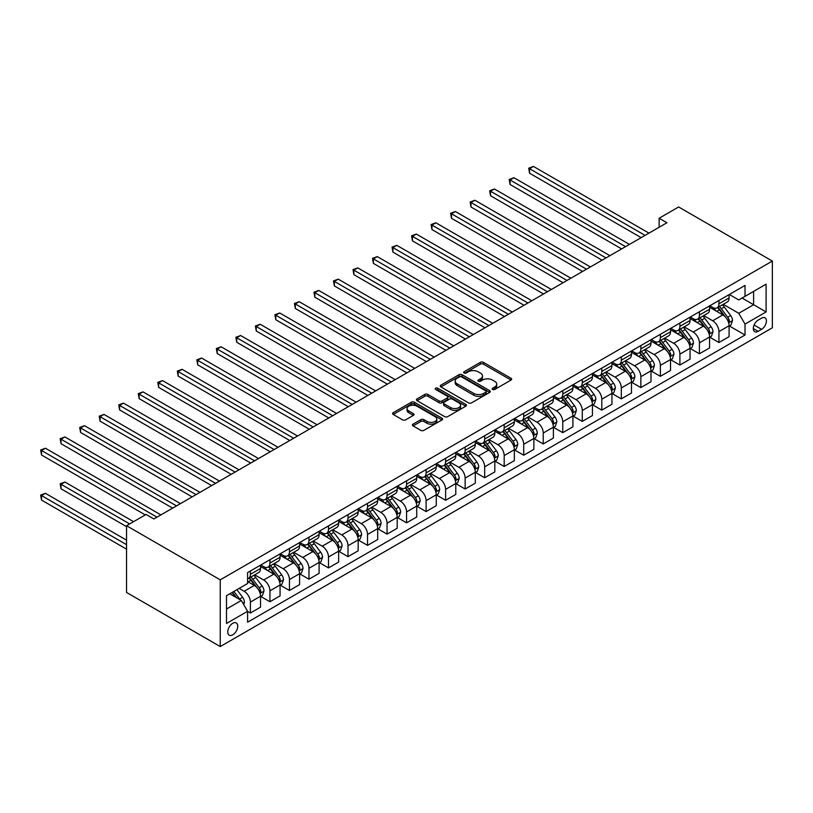 <?xml version="1.0" encoding="UTF-8"?>
<svg xmlns="http://www.w3.org/2000/svg" width="813" height="813" viewBox="0 0 813 813"><rect width="100%" height="100%" fill="white"/><g stroke="black" fill="none" stroke-linecap="round" stroke-linejoin="round"><path stroke-width="1.22" d="M492.597 389.457A1.514 0.874 0 0 0 494.741 389.457L511.031 380.057A2.165 1.25 0 0 0 511.672 379.173A2.165 1.25 0 0 0 511.031 378.289L483.44 362.354A2.165 1.25 0 0 0 480.371 362.354L464.081 371.765A1.514 0.874 0 0 0 463.644 372.374A1.514 0.874 0 0 0 464.081 372.994A1.514 0.874 0 0 0 466.235 372.994L468.339 371.785A6.941 4.004 0 0 1 478.146 371.785L480.453 373.106A6.941 4.004 0 0 1 482.485 375.941A6.941 4.004 0 0 1 480.453 378.777L478.339 379.986A1.514 0.874 0 0 0 477.902 380.606A1.514 0.874 0 0 0 478.339 381.226A1.514 0.874 0 0 0 480.483 381.226L482.597 380.017A6.941 4.004 0 0 1 492.404 380.017L494.711 381.338A6.941 4.004 0 0 1 496.743 384.173A6.941 4.004 0 0 1 494.711 387.008L492.597 388.218A1.514 0.874 0 0 0 492.15 388.838A1.514 0.874 0 0 0 492.597 389.457L492.597 388.218M232.752 634.831A7.063 4.085 120 0 0 237.366 628.601A7.063 4.085 120 0 0 236.288 622.941A7.063 4.085 120 0 0 232.752 623.286A7.063 4.085 120 0 0 228.138 629.516A7.063 4.085 120 0 0 229.215 635.177A7.063 4.085 120 0 0 232.752 634.831M413.075 424.132A2.165 1.25 0 0 0 412.435 425.016A2.165 1.25 0 0 0 413.075 425.9L420.819 430.372A2.165 1.25 0 0 0 423.878 430.372L441.967 419.925A2.165 1.25 0 0 0 442.607 419.041A2.165 1.25 0 0 0 441.967 418.156L414.376 402.232A2.165 1.25 0 0 0 411.307 402.232L393.218 412.669A2.165 1.25 0 0 0 392.588 413.553A2.165 1.25 0 0 0 393.218 414.447L402.577 419.843A2.165 1.25 0 0 0 405.636 419.843L413.38 415.372A2.165 1.25 0 0 0 414.02 414.488A2.165 1.25 0 0 0 413.38 413.604L408.746 410.921A5.803 3.343 0 0 1 407.049 408.553A5.803 3.343 0 0 1 410.626 405.463A5.803 3.343 0 0 1 416.947 406.185L435.107 416.673A5.803 3.343 0 0 1 436.805 419.041A5.803 3.343 0 0 1 433.227 422.14A5.803 3.343 0 0 1 426.906 421.408L423.878 419.66A2.165 1.25 0 0 0 420.819 419.66L413.075 424.132L413.075 425.9M772.35 261.075L678.642 206.98L659.119 218.25L666.924 222.762L153.881 518.958L146.076 514.456L126.554 525.726L220.252 579.832L772.35 261.075L772.35 327.802L220.252 646.559L220.252 579.832M468.491 402.852A2.165 1.25 0 0 0 471.56 402.852L489.65 392.405A2.165 1.25 0 0 0 490.28 391.52A2.165 1.25 0 0 0 489.65 390.636L462.058 374.702A2.165 1.25 0 0 0 458.989 374.702L440.9 385.149A2.165 1.25 0 0 0 440.26 386.033A2.165 1.25 0 0 0 440.9 386.917L468.491 402.852M436.215 389.793A1.514 0.874 0 0 1 437.76 390.006L437.76 388.197L465.808 404.396A2.165 1.25 0 0 1 466.449 405.281A2.165 1.25 0 0 1 465.808 406.165L447.719 416.612A2.165 1.25 0 0 1 444.65 416.612L417.059 400.677L417.059 398.909A2.165 1.25 0 0 0 416.429 399.793A2.165 1.25 0 0 0 417.059 400.677M417.059 398.909L424.803 394.437A2.165 1.25 0 0 1 427.872 394.437L439.061 400.9A2.165 1.25 0 0 0 442.12 400.9L447.262 397.933A2.165 1.25 0 0 0 447.892 397.049A2.165 1.25 0 0 0 447.262 396.165L435.605 389.437A1.514 0.874 0 0 1 435.168 388.817A1.514 0.874 0 0 1 436.103 388.014A1.514 0.874 0 0 1 437.76 388.197M761.578 318.157L758.133 320.139A6.85 3.953 120 0 0 753.661 326.176A6.85 3.953 120 0 0 754.718 331.663A6.85 3.953 120 0 0 758.133 331.318L761.578 329.336A6.85 3.953 120 0 0 766.049 323.3A6.85 3.953 120 0 0 764.992 317.822A6.85 3.953 120 0 0 761.578 318.157M729.322 294.489L738.773 299.946L745.023 296.339L745.023 285.424L247.589 572.616L247.589 583.521L226.502 595.695L226.502 623.469L247.589 611.295L247.589 622.209L745.023 335.017L745.023 324.113L738.773 313.29L723.245 304.326M745.023 296.339L766.1 284.164L766.1 311.938L745.023 324.113M126.554 525.726L126.554 592.453L220.252 646.559M659.119 218.25L659.119 227.264M742.056 298.046L753.61 304.723L753.61 291.379L766.1 284.164M738.773 313.29L753.61 304.723L766.1 311.938M226.502 609.039L241.339 600.482L229.784 593.805M247.589 611.386L250.394 613.012L250.394 602.098A8.831 5.102 -120 0 0 244.154 591.275L239.154 588.399M250.394 613.012L260.546 607.148L260.546 596.234A8.831 5.102 -120 0 0 254.306 585.421L247.589 581.539M260.78 596.468L269.926 601.742L269.926 590.827A8.831 5.102 -120 0 0 263.676 580.004L254.703 574.832M269.926 601.742L280.068 595.878L280.068 584.964A8.831 5.102 -120 0 0 273.829 574.151L260.546 566.478M280.302 585.197L289.448 590.472L289.448 579.557A8.831 5.102 -120 0 0 283.198 568.734L274.225 563.561M289.448 590.472L299.591 584.608L299.591 573.693A8.831 5.102 -120 0 0 293.351 562.881L280.068 555.208M299.834 573.917L308.97 579.202L308.97 568.287A8.831 5.102 -120 0 0 302.721 557.464L293.747 552.291M308.97 579.202L319.113 573.338L319.113 562.423A8.831 5.102 -120 0 0 312.873 551.6L299.591 543.938M319.357 562.647L328.493 567.921L328.493 557.017A8.831 5.102 -120 0 0 322.243 546.194L313.269 541.021M328.493 567.921L338.645 562.068L338.645 551.153A8.831 5.102 -120 0 0 332.395 540.33L319.113 532.667M338.879 551.377L348.015 556.651L348.015 545.747A8.831 5.102 -120 0 0 341.765 534.924L332.791 529.741M348.015 556.651L358.167 550.797L358.167 539.883A8.831 5.102 -120 0 0 351.917 529.06L338.645 521.397M358.401 540.106L367.537 545.381L367.537 534.476A8.831 5.102 -120 0 0 361.287 523.653L352.314 518.47M367.537 545.381L377.689 539.527L377.689 528.613A8.831 5.102 -120 0 0 371.439 517.79L358.167 510.127M377.923 528.836L387.059 534.111L387.059 523.206A8.831 5.102 -120 0 0 380.809 512.383L371.836 507.2M387.059 534.111L397.211 528.247L397.211 517.342A8.831 5.102 -120 0 0 390.962 506.519L377.689 498.857M397.445 517.566L406.581 522.84L406.581 511.926A8.831 5.102 -120 0 0 400.331 501.113L391.358 495.93M406.581 522.84L416.734 516.977L416.734 506.072A8.831 5.102 -120 0 0 410.484 495.249L397.211 487.587M416.967 506.296L426.103 511.57L426.103 500.656A8.831 5.102 -120 0 0 419.854 489.843L410.88 484.66M426.103 511.57L436.256 505.706L436.256 494.802A8.831 5.102 -120 0 0 430.006 483.979L416.734 476.316M436.49 495.026L445.626 500.3L445.626 489.385A8.831 5.102 -120 0 0 439.376 478.572L430.402 473.39M445.626 500.3L455.778 494.436L455.778 483.532A8.831 5.102 -120 0 0 449.528 472.709L436.256 465.046M456.012 483.755L465.148 489.03L465.148 478.115A8.831 5.102 -120 0 0 458.898 467.292L449.924 462.119M465.148 489.03L475.3 483.166L475.3 472.251A8.831 5.102 -120 0 0 469.05 461.438L455.778 453.776M475.534 472.485L484.67 477.759L484.67 466.845A8.831 5.102 -120 0 0 478.42 456.022L469.447 450.849M484.67 477.759L494.822 471.896L494.822 460.981A8.831 5.102 -120 0 0 488.572 450.168L475.3 442.496M495.056 461.215L504.192 466.489L504.192 455.575A8.831 5.102 -120 0 0 497.942 444.752L488.969 439.579M504.192 466.489L514.344 460.625L514.344 449.711A8.831 5.102 -120 0 0 508.095 438.898L494.822 431.225M514.578 449.935L523.714 455.219L523.714 444.305A8.831 5.102 -120 0 0 517.464 433.481L508.491 428.309M523.714 455.219L533.867 449.355L533.867 438.441A8.831 5.102 -120 0 0 527.617 427.618L514.344 419.955M534.1 438.664L543.236 443.939L543.236 433.034A8.831 5.102 -120 0 0 536.986 422.211L528.013 417.028M543.236 443.939L553.389 438.085L553.389 427.171A8.831 5.102 -120 0 0 547.139 416.347L533.867 408.685M553.623 427.394L562.759 432.668L562.759 421.764A8.831 5.102 -120 0 0 556.509 410.941L547.545 405.758M562.759 432.668L572.911 426.815L572.911 415.9A8.831 5.102 -120 0 0 566.661 405.077L553.389 397.415M573.145 416.124L582.281 421.398L582.281 410.494A8.831 5.102 -120 0 0 576.031 399.671L567.068 394.488M582.281 421.398L592.433 415.545L592.433 404.63A8.831 5.102 -120 0 0 586.183 393.807L572.911 386.145M592.667 404.854L601.803 410.128L601.803 399.224A8.831 5.102 -120 0 0 595.553 388.401L586.59 383.218M601.803 410.128L611.955 404.264L611.955 393.36A8.831 5.102 -120 0 0 605.705 382.537L592.433 374.874M612.189 393.583L621.325 398.858L621.325 387.943A8.831 5.102 -120 0 0 615.075 377.13L606.112 371.948M621.325 398.858L631.477 392.994L631.477 382.09A8.831 5.102 -120 0 0 625.227 371.267L611.955 363.604M631.711 382.313L640.847 387.588L640.847 376.673A8.831 5.102 -120 0 0 634.597 365.86L625.634 360.677M640.847 387.588L651 381.724L651 370.819A8.831 5.102 -120 0 0 644.75 359.996L631.477 352.334M651.233 371.043L660.369 376.317L660.369 365.403A8.831 5.102 -120 0 0 654.119 354.59L645.156 349.407M660.369 376.317L670.522 370.454L670.522 359.549A8.831 5.102 -120 0 0 664.272 348.726L651 341.064M670.755 359.773L679.892 365.047L679.892 354.133A8.831 5.102 -120 0 0 673.642 343.31L664.678 338.137M679.892 365.047L690.044 359.183L690.044 348.269A8.831 5.102 -120 0 0 683.794 337.456L670.522 329.793M690.278 348.503L699.414 353.777L699.414 342.862A8.831 5.102 -120 0 0 693.164 332.039L684.2 326.867M699.414 353.777L709.566 347.913L709.566 336.999A8.831 5.102 -120 0 0 703.316 326.186L690.044 318.513M709.8 337.232L718.936 342.507L718.936 331.592A8.831 5.102 -120 0 0 712.686 320.769L703.723 315.596M718.936 342.507L729.088 336.643L729.088 325.728A8.831 5.102 -120 0 0 722.838 314.916L709.566 307.243M709.8 305.759L712.686 307.426A8.831 5.102 -120 0 0 717.107 307.863A8.831 5.102 -120 0 0 718.936 303.818L718.936 300.485M690.278 317.029L693.164 318.696A8.831 5.102 -120 0 0 697.584 319.133A8.831 5.102 -120 0 0 699.414 315.088L699.414 311.755M670.755 328.3L673.642 329.966A8.831 5.102 -120 0 0 678.062 330.403A8.831 5.102 -120 0 0 679.892 326.359L679.892 323.025M651.233 339.57L654.119 341.236A8.831 5.102 -120 0 0 658.54 341.673A8.831 5.102 -120 0 0 660.369 337.629L660.369 334.295M631.711 350.84L634.597 352.507A8.831 5.102 -120 0 0 639.018 352.944A8.831 5.102 -120 0 0 640.847 348.909L640.847 345.566M612.189 362.11L615.075 363.787A8.831 5.102 -120 0 0 619.496 364.224A8.831 5.102 -120 0 0 621.325 360.179L621.325 356.836M592.667 373.38L595.553 375.057A8.831 5.102 -120 0 0 599.974 375.494A8.831 5.102 -120 0 0 601.803 371.45L601.803 368.106M573.145 384.661L576.031 386.327A8.831 5.102 -120 0 0 580.452 386.764A8.831 5.102 -120 0 0 582.281 382.72L582.281 379.376M553.623 395.931L556.509 397.598A8.831 5.102 -120 0 0 560.929 398.035A8.831 5.102 -120 0 0 562.759 393.99L562.759 390.657M534.1 407.201L536.986 408.868A8.831 5.102 -120 0 0 541.407 409.305A8.831 5.102 -120 0 0 543.236 405.26L543.236 401.927M514.578 418.471L517.464 420.138A8.831 5.102 -120 0 0 521.885 420.575A8.831 5.102 -120 0 0 523.714 416.53L523.714 413.197M495.056 429.742L497.942 431.408A8.831 5.102 -120 0 0 502.363 431.845A8.831 5.102 -120 0 0 504.192 427.801L504.192 424.467M475.534 441.012L478.42 442.679A8.831 5.102 -120 0 0 482.841 443.115A8.831 5.102 -120 0 0 484.67 439.071L484.67 435.738M456.012 452.282L458.898 453.949A8.831 5.102 -120 0 0 463.319 454.386A8.831 5.102 -120 0 0 465.148 450.341L465.148 447.008M436.49 463.552L439.376 465.219A8.831 5.102 -120 0 0 443.796 465.656A8.831 5.102 -120 0 0 445.626 461.611L445.626 458.278M416.967 474.822L419.854 476.489A8.831 5.102 -120 0 0 424.274 476.936A8.831 5.102 -120 0 0 426.103 472.892L426.103 469.548M397.445 486.093L400.331 487.77A8.831 5.102 -120 0 0 404.752 488.207A8.831 5.102 -120 0 0 406.581 484.162L406.581 480.818M377.923 497.363L380.809 499.04A8.831 5.102 -120 0 0 385.23 499.477A8.831 5.102 -120 0 0 387.059 495.432L387.059 492.089M358.401 508.643L361.287 510.31A8.831 5.102 -120 0 0 365.708 510.747A8.831 5.102 -120 0 0 367.537 506.702L367.537 503.369M338.879 519.914L341.765 521.58A8.831 5.102 -120 0 0 346.186 522.017A8.831 5.102 -120 0 0 348.015 517.972L348.015 514.639M319.357 531.184L322.243 532.85A8.831 5.102 -120 0 0 326.663 533.287A8.831 5.102 -120 0 0 328.493 529.243L328.493 525.909M299.824 542.454L302.721 544.121A8.831 5.102 -120 0 0 307.141 544.558A8.831 5.102 -120 0 0 308.97 540.513L308.97 537.18M280.302 553.724L283.198 555.391A8.831 5.102 -120 0 0 287.609 555.828A8.831 5.102 -120 0 0 289.448 551.783L289.448 548.45M260.78 564.994L263.676 566.661A8.831 5.102 -120 0 0 268.087 567.098A8.831 5.102 -120 0 0 269.926 563.053L269.926 559.72M729.322 325.952L745.023 335.017M717.107 307.863L727.259 301.999A8.831 5.102 -120 0 0 729.088 297.954L729.088 294.621M697.584 319.133L707.737 313.269A8.831 5.102 -120 0 0 709.566 309.225L709.566 305.891M678.062 330.403L688.215 324.55A8.831 5.102 -120 0 0 690.044 320.505L690.044 317.161M658.54 341.673L668.693 335.82A8.831 5.102 -120 0 0 670.522 331.775L670.522 328.432M639.018 352.944L649.17 347.09A8.831 5.102 -120 0 0 651 343.045L651 339.702M619.496 364.224L629.648 358.36A8.831 5.102 -120 0 0 631.477 354.316L631.477 350.982M599.974 375.494L610.126 369.63A8.831 5.102 -120 0 0 611.955 365.586L611.955 362.252M580.452 386.764L590.604 380.901A8.831 5.102 -120 0 0 592.433 376.856L592.433 373.523M560.929 398.035L571.082 392.171A8.831 5.102 -120 0 0 572.911 388.126L572.911 384.793M541.407 409.305L551.56 403.441A8.831 5.102 -120 0 0 553.389 399.396L553.389 396.063M521.885 420.575L532.037 414.711A8.831 5.102 -120 0 0 533.867 410.667L533.867 407.333M502.363 431.845L512.515 425.982A8.831 5.102 -120 0 0 514.344 421.937L514.344 418.604M482.841 443.115L492.993 437.262A8.831 5.102 -120 0 0 494.822 433.217L494.822 429.874M463.319 454.386L473.471 448.532A8.831 5.102 -120 0 0 475.3 444.487L475.3 441.144M443.796 465.656L453.949 459.802A8.831 5.102 -120 0 0 455.778 455.758L455.778 452.414M424.274 476.936L434.427 471.073A8.831 5.102 -120 0 0 436.256 467.028L436.256 463.684M404.752 488.207L414.904 482.343A8.831 5.102 -120 0 0 416.734 478.298L416.734 474.965M385.23 499.477L395.382 493.613A8.831 5.102 -120 0 0 397.211 489.568L397.211 486.235M365.708 510.747L375.86 504.883A8.831 5.102 -120 0 0 377.689 500.838L377.689 497.505M346.186 522.017L356.328 516.153A8.831 5.102 -120 0 0 358.167 512.109L358.167 508.775M326.663 533.287L336.806 527.424A8.831 5.102 -120 0 0 338.645 523.379L338.645 520.046M307.141 544.558L317.283 538.694A8.831 5.102 -120 0 0 319.113 534.649L319.113 531.316M287.609 555.828L297.761 549.964A8.831 5.102 -120 0 0 299.591 545.919L299.591 542.586M268.087 567.098L278.239 561.244A8.831 5.102 -120 0 0 280.068 557.2L280.068 553.856M247.589 578.724A8.831 5.102 -120 0 0 248.565 578.368L258.717 572.515A8.831 5.102 -120 0 0 260.546 568.47L260.546 565.126M248.565 578.368A8.831 5.102 -120 0 0 250.394 574.324L250.394 570.99M241.339 600.482L247.589 611.295M493.206 389.671L494.711 388.807A6.941 4.004 0 0 0 496.743 385.972L496.743 384.173M482.485 375.941L482.485 377.74A6.941 4.004 0 0 1 480.453 380.575L478.948 381.439M511.031 378.289L511.031 380.057L483.44 364.163A2.165 1.25 0 0 0 480.371 364.163L464.69 373.218M489.65 390.636L489.65 392.405L462.058 376.51A2.165 1.25 0 0 0 458.989 376.51L440.931 386.937M485.818 392.14A1.514 0.874 0 0 0 486.255 391.52A1.514 0.874 0 0 0 485.818 390.901L461.591 376.917A1.514 0.874 0 0 0 459.447 376.917L457.221 378.197A6.941 4.004 0 0 0 455.189 381.033A6.941 4.004 0 0 0 457.221 383.858L473.786 393.421A6.941 4.004 0 0 0 483.593 393.421L485.818 392.14L485.818 393.939A1.514 0.874 0 0 0 486.255 393.319L486.255 391.52M455.189 381.033L455.189 382.832A6.941 4.004 0 0 0 457.221 385.667L457.221 383.858M485.818 393.939L483.593 395.23A6.941 4.004 0 0 1 473.786 395.23L457.221 385.667M417.089 400.697L424.803 396.246L424.803 394.437M447.892 397.049L447.892 398.858A2.165 1.25 0 0 1 447.262 399.742L442.12 402.699A2.165 1.25 0 0 1 439.061 402.699L427.872 396.246A2.165 1.25 0 0 0 424.803 396.246M437.76 390.006L465.778 406.185M450.666 407.608A5.803 3.343 0 0 0 456.987 408.329A5.803 3.343 0 0 0 460.575 405.24A5.803 3.343 0 0 0 458.878 402.872L452.475 399.173A2.165 1.25 0 0 0 449.406 399.173L444.274 402.14A2.165 1.25 0 0 0 443.634 403.024A2.165 1.25 0 0 0 444.274 403.909L450.666 407.608L450.666 409.406A5.803 3.343 0 0 0 456.987 410.138A5.803 3.343 0 0 0 460.575 407.039L460.575 405.24M443.634 403.024L443.634 404.823A2.165 1.25 0 0 0 444.274 405.717L444.274 403.909M450.666 409.406L444.274 405.717M436.805 419.041L436.805 420.849A5.803 3.343 0 0 1 433.227 423.939A5.803 3.343 0 0 1 426.906 423.217L423.878 421.469A2.165 1.25 0 0 0 420.819 421.469L413.106 425.921M407.049 408.553L407.049 410.362A5.803 3.343 0 0 0 408.746 412.73L408.746 410.921M413.38 413.604L413.38 415.372L408.746 412.73M441.947 419.945L414.376 404.031A2.165 1.25 0 0 0 411.307 404.031L393.248 414.457M729.088 326.094L730.958 325.007L732.523 320.505A5.854 3.384 -120 0 0 730.653 315.515L724.271 306.999A16.9 9.756 -120 0 0 722.432 304.794M716.08 311.013A16.9 9.756 -120 0 0 712.625 307.385M728.56 322.507L729.363 320.749A5.854 3.384 -120 0 0 727.686 317.233L721.304 308.716A16.9 9.756 -120 0 0 719.464 306.501M717.889 307.416A14.024 8.1 60 0 1 720.196 310.027L725.592 317.233M529.568 218.291L602.118 260.18L490.524 195.75L490.524 191.238L494.426 188.992L609.923 255.668M717.584 307.588A16.9 9.756 60 0 1 719.434 309.794L723.672 315.454M645.065 235.384L529.568 168.698L533.47 166.441L648.967 233.128M641.162 237.64L529.568 173.21L529.568 168.698L528.714 168.21L533.47 166.441M529.568 173.21L528.714 168.21M709.566 337.365L711.436 336.277L713.001 331.775A5.854 3.384 -120 0 0 711.131 326.785L704.749 318.269A16.9 9.756 -120 0 0 702.91 316.064M696.558 322.283A16.9 9.756 -120 0 0 693.103 318.655M709.038 333.777L709.84 332.019A5.854 3.384 -120 0 0 708.164 328.503L701.782 319.987A16.9 9.756 -120 0 0 699.942 317.771M698.367 318.686A14.024 8.1 60 0 1 700.674 321.298L706.07 328.513M510.046 229.561L582.596 271.451L471.001 207.02L471.001 202.518L474.904 200.262L590.401 266.938M698.062 318.859A16.9 9.756 60 0 1 699.912 321.064L704.149 326.724M690.044 348.635L691.914 347.547L693.479 343.045A5.854 3.384 -120 0 0 691.609 338.056L685.227 329.539A16.9 9.756 -120 0 0 683.387 327.334M677.036 333.554A16.9 9.756 -120 0 0 673.581 329.936M689.505 345.047L690.318 343.289A5.854 3.384 -120 0 0 688.641 339.773L682.259 331.257A16.9 9.756 -120 0 0 680.42 329.041M678.845 329.956A14.024 8.1 60 0 1 681.152 332.568L686.548 339.783M490.524 240.841L563.074 282.721L451.479 218.291L451.479 213.789L455.382 211.532L570.878 278.209M678.54 330.129A16.9 9.756 60 0 1 680.39 332.334L684.627 337.995M670.522 359.905L672.392 358.828L673.957 354.316A5.854 3.384 -120 0 0 672.087 349.326L665.705 340.81A16.9 9.756 -120 0 0 663.865 338.604M657.514 344.824A16.9 9.756 -120 0 0 654.059 341.206M669.983 356.318L670.796 354.559A5.854 3.384 -120 0 0 669.119 351.043L662.737 342.527A16.9 9.756 -120 0 0 660.898 340.322M659.323 341.226A14.024 8.1 60 0 1 661.63 343.838L667.026 351.053M471.001 252.111L543.551 293.991L431.957 229.561L431.957 225.059L435.859 222.803L551.356 289.479M659.018 341.399A16.9 9.756 60 0 1 660.867 343.604L665.105 349.275M625.543 246.654L510.046 179.968L513.948 177.722L629.445 244.398M621.64 248.91L510.046 184.48L510.046 179.968L509.192 179.48L513.948 177.722M510.046 184.48L509.192 179.48M606.02 257.924L489.67 190.75L494.426 188.992M490.524 195.75L489.67 190.75M586.498 269.194L470.148 202.02L474.904 200.262M471.001 207.02L470.148 202.02M651 371.175L652.869 370.098L654.435 365.586A5.854 3.384 -120 0 0 652.565 360.606L646.183 352.08A16.9 9.756 -120 0 0 644.343 349.875M637.992 356.094A16.9 9.756 -120 0 0 634.536 352.476M650.461 367.588L651.274 365.84A5.854 3.384 -120 0 0 649.597 362.313L643.215 353.797A16.9 9.756 -120 0 0 641.376 351.592M639.801 352.496A14.024 8.1 60 0 1 642.107 355.108L647.504 362.324M451.479 263.382L524.019 305.261L412.435 240.841L412.435 236.329L416.337 234.073L531.834 300.749M639.496 352.669A16.9 9.756 60 0 1 641.345 354.875L645.583 360.545M566.976 280.465L450.626 213.291L455.382 211.532M451.479 218.291L450.626 213.291M631.477 382.445L633.347 381.368L634.912 376.856A5.854 3.384 -120 0 0 633.042 371.876L626.66 363.35A16.9 9.756 -120 0 0 624.821 361.145M618.469 367.364A16.9 9.756 -120 0 0 615.014 363.746M630.939 378.858L631.752 377.11A5.854 3.384 -120 0 0 630.075 373.584L623.693 365.067A16.9 9.756 -120 0 0 621.854 362.862M620.278 363.767A14.024 8.1 60 0 1 622.585 366.389L627.982 373.594M431.957 274.652L504.497 316.531L392.913 252.111L392.913 247.599L396.815 245.343L512.312 312.029M619.973 363.939A16.9 9.756 60 0 1 621.823 366.145L626.061 371.815M547.454 291.735L431.093 224.561L435.859 222.803M431.957 229.561L431.093 224.561M611.955 393.716L613.825 392.638L615.39 388.126A5.854 3.384 -120 0 0 613.52 383.147L607.138 374.62A16.9 9.756 -120 0 0 605.299 372.415M598.947 378.634A16.9 9.756 -120 0 0 595.492 375.017M611.417 390.138L612.23 388.38A5.854 3.384 -120 0 0 610.553 384.854L604.171 376.338A16.9 9.756 -120 0 0 602.331 374.132M600.756 375.037A14.024 8.1 60 0 1 603.063 377.659L608.459 384.864M412.435 285.922L484.975 327.802M600.451 375.21A16.9 9.756 60 0 1 602.301 377.425L606.539 383.086M527.932 303.005L411.571 235.831L416.337 234.073M412.435 240.841L411.571 235.831M592.433 404.986L594.303 403.909L595.868 399.396A5.854 3.384 -120 0 0 593.998 394.417L587.616 385.901A16.9 9.756 -120 0 0 585.777 383.685M579.425 389.905A16.9 9.756 -120 0 0 575.97 386.287M591.894 401.409L592.707 399.65A5.854 3.384 -120 0 0 591.031 396.124L584.649 387.608A16.9 9.756 -120 0 0 582.809 385.403M581.234 386.307A14.024 8.1 60 0 1 583.541 388.929L588.937 396.134M392.913 297.192L465.453 339.072L353.868 274.652L353.868 270.14L357.771 267.884L473.268 334.57M580.929 386.48A16.9 9.756 60 0 1 582.779 388.695L587.016 394.356M508.41 314.275L392.049 247.101L396.815 245.343M392.913 252.111L392.049 247.101M572.911 416.256L574.781 415.179L576.346 410.667A5.854 3.384 -120 0 0 574.476 405.687L568.094 397.171A16.9 9.756 -120 0 0 566.255 394.955M559.903 401.175A16.9 9.756 -120 0 0 556.448 397.557M572.372 412.679L573.185 410.921A5.854 3.384 -120 0 0 571.509 407.394L565.126 398.878A16.9 9.756 -120 0 0 563.287 396.673M561.712 397.577A14.024 8.1 60 0 1 564.019 400.199L569.415 407.404M373.391 308.462L445.931 350.342L334.346 285.922L334.346 281.41L338.249 279.154L453.745 345.84M561.407 397.75A16.9 9.756 60 0 1 563.257 399.966L567.494 405.626M488.887 325.546L373.391 258.869L377.293 256.613L492.79 323.3M484.985 327.802L373.391 263.382L373.391 258.869L372.527 258.371L377.293 256.613M373.391 263.382L372.527 258.371M553.389 427.536L555.259 426.449L556.824 421.937A5.854 3.384 -120 0 0 554.954 416.957L548.572 408.441A16.9 9.756 -120 0 0 546.732 406.226M540.381 412.445A16.9 9.756 -120 0 0 536.926 408.827M552.85 423.949L553.663 422.191A5.854 3.384 -120 0 0 551.986 418.675L545.604 410.148A16.9 9.756 -120 0 0 543.765 407.943M542.19 408.848A14.024 8.1 60 0 1 544.497 411.469L549.893 418.675M353.868 319.733L426.408 361.622L314.824 297.192L314.824 292.68L318.726 290.434L434.223 357.11M541.885 409.03A16.9 9.756 60 0 1 543.734 411.236L547.972 416.896M469.365 336.826L353.005 269.642L357.771 267.884M353.868 274.652L353.005 269.642M533.867 438.807L535.737 437.719L537.302 433.217A5.854 3.384 -120 0 0 535.432 428.227L529.05 419.711A16.9 9.756 -120 0 0 527.21 417.506M520.859 423.725A16.9 9.756 -120 0 0 517.403 420.097M533.328 435.219L534.141 433.461A5.854 3.384 -120 0 0 532.464 429.945L526.082 421.419A16.9 9.756 -120 0 0 524.243 419.213M522.668 420.118A14.024 8.1 60 0 1 524.964 422.74L530.371 429.945M334.346 331.003L406.886 372.893L295.302 308.462L295.302 303.95L299.204 301.704L414.701 368.38M522.363 420.301A16.9 9.756 60 0 1 524.212 422.506L528.45 428.166M449.843 348.096L333.482 280.912L338.249 279.154M334.346 285.922L333.482 280.912M514.344 450.077L516.214 448.989L517.779 444.487A5.854 3.384 -120 0 0 515.909 439.498L509.527 430.981A16.9 9.756 -120 0 0 507.688 428.776M501.336 434.996A16.9 9.756 -120 0 0 497.881 431.368M513.806 446.489L514.619 444.731A5.854 3.384 -120 0 0 512.942 441.215L506.56 432.699A16.9 9.756 -120 0 0 504.721 430.484M503.145 431.398A14.024 8.1 60 0 1 505.442 434.01L510.849 441.225M314.824 342.273L387.364 384.163L275.78 319.733L275.78 315.231L279.682 312.975L395.179 379.651M502.841 431.571A16.9 9.756 60 0 1 504.69 433.776L508.928 439.437M430.321 359.366L313.96 292.192L318.726 290.434M314.824 297.192L313.96 292.192M494.822 461.347L496.692 460.26L498.257 455.758A5.854 3.384 -120 0 0 496.387 450.768L490.005 442.252A16.9 9.756 -120 0 0 488.166 440.046M481.814 446.266A16.9 9.756 -120 0 0 478.359 442.648M494.284 457.76L495.097 456.002A5.854 3.384 -120 0 0 493.42 452.485L487.038 443.969A16.9 9.756 -120 0 0 485.198 441.754M483.623 442.668A14.024 8.1 60 0 1 485.92 445.28L491.326 452.495M295.302 353.553L367.842 395.433L256.258 331.003L256.258 326.501L260.16 324.245L375.657 390.921M483.318 442.841A16.9 9.756 60 0 1 485.168 445.046L489.406 450.707M410.799 370.637L294.438 303.462L299.204 301.704M295.302 308.462L294.438 303.462M475.3 472.617L477.17 471.53L478.735 467.028A5.854 3.384 -120 0 0 476.865 462.038L470.483 453.522A16.9 9.756 -120 0 0 468.644 451.317M462.292 457.536A16.9 9.756 -120 0 0 458.837 453.918M474.762 469.03L475.575 467.272A5.854 3.384 -120 0 0 473.898 463.756L467.516 455.239A16.9 9.756 -120 0 0 465.676 453.024M464.101 453.939A14.024 8.1 60 0 1 466.398 456.55L471.804 463.766M275.78 364.824L348.32 406.703L236.735 342.273L236.735 337.771L240.638 335.515L356.135 402.191M463.796 454.111A16.9 9.756 60 0 1 465.646 456.317L469.884 461.977M391.277 381.907L274.916 314.733L279.682 312.975M275.78 319.733L274.916 314.733M455.778 483.887L457.648 482.81L459.213 478.298A5.854 3.384 -120 0 0 457.343 473.308L450.961 464.792A16.9 9.756 -120 0 0 449.122 462.587M442.77 468.806A16.9 9.756 -120 0 0 439.315 465.188M455.239 480.3L456.052 478.542A5.854 3.384 -120 0 0 454.376 475.026L447.993 466.51A16.9 9.756 -120 0 0 446.154 464.304M444.579 465.209A14.024 8.1 60 0 1 446.876 467.821L452.282 475.036M256.258 376.094L328.798 417.973L217.213 353.543L217.213 349.041L221.116 346.785L336.612 413.461M444.274 465.382A16.9 9.756 60 0 1 446.124 467.587L450.361 473.257M371.754 393.177L255.394 326.003L260.16 324.245M256.258 331.003L255.394 326.003M436.256 495.158L438.126 494.08L439.691 489.568A5.854 3.384 -120 0 0 437.821 484.589L431.439 476.062A16.9 9.756 -120 0 0 429.599 473.857M423.248 480.077A16.9 9.756 -120 0 0 419.793 476.459M435.717 491.57L436.53 489.822A5.854 3.384 -120 0 0 434.853 486.296L428.471 477.78A16.9 9.756 -120 0 0 426.632 475.575M425.057 476.479A14.024 8.1 60 0 1 427.353 479.101L432.76 486.306M236.735 387.364L309.275 429.244L197.691 364.824L197.691 360.311L201.594 358.055L317.09 424.732M424.752 476.652A16.9 9.756 60 0 1 426.601 478.857L430.839 484.528M352.232 404.447L235.872 337.273L240.638 335.515M236.735 342.273L235.872 337.273M416.734 506.428L418.604 505.351L420.169 500.838A5.854 3.384 -120 0 0 418.299 495.859L411.917 487.333A16.9 9.756 -120 0 0 410.067 485.127M403.726 491.347A16.9 9.756 -120 0 0 400.27 487.729M416.195 502.841L417.008 501.093A5.854 3.384 -120 0 0 415.331 497.566L408.949 489.05A16.9 9.756 -120 0 0 407.11 486.845M405.535 487.749A14.024 8.1 60 0 1 407.831 490.371L413.238 497.576M217.213 398.634L289.753 440.514L178.169 376.094L178.169 371.582L182.071 369.326L297.568 436.012M405.23 487.922A16.9 9.756 60 0 1 407.079 490.127L411.317 495.798M332.71 415.717L216.349 348.543L221.116 346.785M217.213 353.543L216.349 348.543M397.211 517.698L399.081 516.621L400.646 512.109A5.854 3.384 -120 0 0 398.776 507.129L392.394 498.613A16.9 9.756 -120 0 0 390.545 496.397M384.203 502.617A16.9 9.756 -120 0 0 380.748 498.999M396.673 514.121L397.486 512.363A5.854 3.384 -120 0 0 395.809 508.836L389.427 500.32A16.9 9.756 -120 0 0 387.577 498.115M386.012 499.019A14.024 8.1 60 0 1 388.309 501.641L393.716 508.847M197.691 409.904L270.231 451.784L158.647 387.364L158.647 382.852L162.549 380.596L278.046 447.282M385.708 499.192A16.9 9.756 60 0 1 387.547 501.408L391.795 507.068M313.178 426.988L196.827 359.813L201.594 358.055M197.691 364.824L196.827 359.813M377.689 528.968L379.559 527.891L381.124 523.379A5.854 3.384 -120 0 0 379.254 518.399L372.872 509.883A16.9 9.756 -120 0 0 371.023 507.668M364.681 513.887A16.9 9.756 -120 0 0 361.226 510.269M377.151 525.391L377.964 523.633A5.854 3.384 -120 0 0 376.287 520.107L369.905 511.59A16.9 9.756 -120 0 0 368.055 509.385M366.49 510.29A14.024 8.1 60 0 1 368.787 512.912L374.193 520.117M178.169 421.175L250.709 463.054L139.125 398.634L139.125 394.122L143.027 391.866L258.524 458.552M366.185 510.462A16.9 9.756 60 0 1 368.025 512.678L372.273 518.338M293.656 438.258L177.305 371.084L182.071 369.326M178.169 376.094L177.305 371.084M358.167 540.249L360.037 539.161L361.602 534.649A5.854 3.384 -120 0 0 359.732 529.67L353.35 521.153A16.9 9.756 -120 0 0 351.501 518.938M345.159 525.157A16.9 9.756 -120 0 0 341.704 521.54M357.629 536.661L358.442 534.903A5.854 3.384 -120 0 0 356.765 531.387L350.383 522.861A16.9 9.756 -120 0 0 348.533 520.655M346.968 521.56A14.024 8.1 60 0 1 349.265 524.182L354.671 531.387M158.647 432.445L231.187 474.335L119.602 409.904L119.602 405.392L123.505 403.136L239.002 469.823M346.663 521.733A16.9 9.756 60 0 1 348.503 523.948L352.751 529.609M274.133 449.528L157.783 382.354L162.549 380.596M158.647 387.364L157.783 382.354M338.645 551.519L340.515 550.431L342.08 545.919A5.854 3.384 -120 0 0 340.21 540.94L333.828 532.424A16.9 9.756 -120 0 0 331.978 530.218M325.637 536.438A16.9 9.756 -120 0 0 322.182 532.81M338.106 547.932L338.919 546.173A5.854 3.384 -120 0 0 337.243 542.657L330.861 534.131A16.9 9.756 -120 0 0 329.011 531.926M327.446 532.83A14.024 8.1 60 0 1 329.743 535.452L335.149 542.657M139.125 443.715L211.665 485.605L100.08 421.175L100.08 416.663L103.983 414.417L219.48 481.093M327.141 533.013A16.9 9.756 60 0 1 328.98 535.218L333.228 540.879M254.611 460.808L138.261 393.624L143.027 391.866M139.125 398.634L138.261 393.624M319.113 562.789L320.993 561.702L322.558 557.2A5.854 3.384 -120 0 0 320.688 552.21L314.306 543.694A16.9 9.756 -120 0 0 312.456 541.488M306.115 547.708A16.9 9.756 -120 0 0 302.649 544.08M318.584 559.202L319.397 557.444A5.854 3.384 -120 0 0 317.72 553.927L311.338 545.401A16.9 9.756 -120 0 0 309.489 543.196M307.924 544.11A14.024 8.1 60 0 1 310.22 546.722L315.627 553.927M119.602 454.985L192.142 496.875L80.558 432.445L80.558 427.933L84.461 425.687L199.957 492.363M307.619 544.283A16.9 9.756 60 0 1 309.458 546.488L313.706 552.149M235.089 472.079L118.739 404.894L123.505 403.136M119.602 409.904L118.739 404.894M299.591 574.059L301.471 572.972L303.025 568.47A5.854 3.384 -120 0 0 301.166 563.48L294.784 554.964A16.9 9.756 -120 0 0 292.934 552.759M286.593 558.978A16.9 9.756 -120 0 0 283.127 555.35M299.062 570.472L299.875 568.714A5.854 3.384 -120 0 0 298.198 565.198L291.816 556.681A16.9 9.756 -120 0 0 289.967 554.466M288.402 555.381A14.024 8.1 60 0 1 290.698 557.992L296.105 565.208M100.08 466.256L172.62 508.145L61.036 443.715L61.036 439.213L64.938 436.957L180.435 503.633M288.097 555.553A16.9 9.756 60 0 1 289.936 557.759L294.184 563.419M215.567 483.349L99.216 416.175L103.983 414.417M100.08 421.175L99.216 416.175M280.068 585.33L281.948 584.242L283.503 579.74A5.854 3.384 -120 0 0 281.644 574.75L275.261 566.234A16.9 9.756 -120 0 0 273.412 564.029M267.071 570.248A16.9 9.756 -120 0 0 263.605 566.631M279.54 581.742L280.353 579.984A5.854 3.384 -120 0 0 278.676 576.468L272.294 567.952A16.9 9.756 -120 0 0 270.444 565.736M268.879 566.651A14.024 8.1 60 0 1 271.176 569.263L276.583 576.478M80.558 477.536L145.293 514.903L41.514 454.985L41.514 450.483L45.416 448.227L160.913 514.903M268.575 566.824A16.9 9.756 60 0 1 270.414 569.029L274.662 574.689M196.045 494.619L79.694 427.445L84.461 425.687M80.558 432.445L79.694 427.445M260.546 596.6L262.426 595.523L263.981 591.01A5.854 3.384 -120 0 0 262.121 586.021L255.739 577.504A16.9 9.756 -120 0 0 253.89 575.299M260.018 593.012L260.831 591.254A5.854 3.384 -120 0 0 259.154 587.738L252.772 579.222A16.9 9.756 -120 0 0 250.922 577.006M249.357 577.921A14.024 8.1 60 0 1 251.654 580.533L257.06 587.748M133.576 521.672L64.938 482.038L61.036 484.294L61.036 488.806L126.554 526.631M249.052 578.094A16.9 9.756 60 0 1 250.892 580.299L255.14 585.96M61.036 488.806L60.172 483.796L129.674 523.928M60.172 483.796L64.938 482.038M176.523 505.889L60.172 438.715L64.938 436.957M61.036 443.715L60.172 438.715M243.687 604.537L244.459 602.281A5.854 3.384 -120 0 0 242.599 597.291L236.898 589.699M126.554 540.157L45.416 493.308L41.514 495.564L41.514 500.076L126.554 549.171M240.16 599.791A5.854 3.384 -120 0 0 239.632 599.008L233.931 591.407M232.467 592.25L236.563 597.718M232.061 592.494L235.526 597.118M41.514 500.076L40.65 495.066L126.554 544.659M40.65 495.066L45.416 493.308M157 517.159L40.65 449.985L45.416 448.227M41.514 454.985L40.65 449.985M244.154 591.275L254.306 585.421M263.676 580.004L273.829 574.151M283.198 568.734L293.351 562.881M302.721 557.464L312.873 551.6M322.243 546.194L332.395 540.33M341.765 534.924L351.917 529.06M361.287 523.653L371.439 517.79M380.809 512.383L390.962 506.519M400.331 501.113L410.484 495.249M419.854 489.843L430.006 483.979M439.376 478.572L449.528 472.709M458.898 467.292L469.05 461.438M478.42 456.022L488.572 450.168M497.942 444.752L508.095 438.898M517.464 433.481L527.617 427.618M536.986 422.211L547.139 416.347M556.509 410.941L566.661 405.077M576.031 399.671L586.183 393.807M595.553 388.401L605.705 382.537M615.075 377.13L625.227 371.267M634.597 365.86L644.75 359.996M654.119 354.59L664.272 348.726M673.642 343.31L683.794 337.456M693.164 332.039L703.316 326.186M712.686 320.769L722.838 314.916M718.936 303.818L729.088 297.954M718.936 331.592L729.088 325.728M699.414 342.862L709.566 336.999M699.414 315.088L709.566 309.225M679.892 354.133L690.044 348.269M679.892 326.359L690.044 320.505M660.369 365.403L670.522 359.549M660.369 337.629L670.522 331.775M640.847 376.673L651 370.819M640.847 348.909L651 343.045M621.325 387.943L631.477 382.09M621.325 360.179L631.477 354.316M601.803 399.224L611.955 393.36M601.803 371.45L611.955 365.586M582.281 410.494L592.433 404.63M582.281 382.72L592.433 376.856M562.759 421.764L572.911 415.9M562.759 393.99L572.911 388.126M543.236 433.034L553.389 427.171M543.236 405.26L553.389 399.396M523.714 444.305L533.867 438.441M523.714 416.53L533.867 410.667M504.192 455.575L514.344 449.711M504.192 427.801L514.344 421.937M484.67 466.845L494.822 460.981M484.67 439.071L494.822 433.217M465.148 478.115L475.3 472.251M465.148 450.341L475.3 444.487M445.626 489.385L455.778 483.532M445.626 461.611L455.778 455.758M426.103 500.656L436.256 494.802M426.103 472.892L436.256 467.028M406.581 511.926L416.734 506.072M406.581 484.162L416.734 478.298M387.059 523.206L397.211 517.342M387.059 495.432L397.211 489.568M367.537 534.476L377.689 528.613M367.537 506.702L377.689 500.838M348.015 545.747L358.167 539.883M348.015 517.972L358.167 512.109M328.493 557.017L338.645 551.153M328.493 529.243L338.645 523.379M308.97 568.287L319.113 562.423M308.97 540.513L319.113 534.649M289.448 579.557L299.591 573.693M289.448 551.783L299.591 545.919M269.926 590.827L280.068 584.964M269.926 563.053L280.068 557.2M250.394 602.098L260.546 596.234M250.394 574.324L260.546 568.47M754.088 325.017L761.578 329.336M753.295 328.523L758.133 331.318M494.711 388.807L494.711 387.008M478.339 381.226L478.339 379.986M480.453 380.575L480.453 378.777M464.081 372.994L464.081 371.765M480.371 364.163L480.371 362.354M483.44 364.163L483.44 362.354M440.9 386.917L440.9 385.149M458.989 376.51L458.989 374.702M462.058 376.51L462.058 374.702M473.786 395.23L473.786 393.421M483.593 395.23L483.593 393.421M427.872 396.246L427.872 394.437M439.061 402.699L439.061 400.9M442.12 402.699L442.12 400.9M447.262 399.742L447.262 397.933M465.808 406.165L465.808 404.396M420.819 421.469L420.819 419.66M423.878 421.469L423.878 419.66M426.906 423.217L426.906 421.408M393.218 414.447L393.218 412.669M411.307 404.031L411.307 402.232M414.376 404.031L414.376 402.232M441.967 419.925L441.967 418.156M728.651 322.832L732.483 320.617M721.304 308.716L724.271 306.999M716.71 311.369L719.434 309.794M727.686 317.233L730.653 315.515M727.229 319.519L729.363 320.749M709.129 334.102L712.96 331.887M701.782 319.987L704.749 318.269M697.178 322.639L699.912 321.064M708.164 328.503L711.131 326.785M707.706 330.789L709.84 332.019M689.607 345.373L693.438 343.157M682.259 331.257L685.227 329.539M677.656 333.909L680.39 332.334M688.641 339.773L691.609 338.056M688.184 342.06L690.318 343.289M670.085 356.643L673.916 354.427M662.737 342.527L665.705 340.81M658.134 345.179L660.867 343.604M669.119 351.043L672.087 349.326M668.662 353.33L670.796 354.559M650.563 367.913L654.394 365.698M643.215 353.797L646.183 352.08M638.612 356.45L641.345 354.875M649.597 362.313L652.565 360.606M649.14 364.6L651.274 365.84M631.04 379.183L634.872 376.968M623.693 365.067L626.66 363.35M619.089 367.72L621.823 366.145M630.075 373.584L633.042 371.876M629.618 375.87L631.752 377.11M611.518 390.453L615.35 388.238M604.171 376.338L607.138 374.62M599.567 378.99L602.301 377.425M610.553 384.854L613.52 383.147M610.085 387.14L612.23 388.38M591.996 401.724L595.827 399.508M584.649 387.608L587.616 385.901M580.045 390.27L582.779 388.695M591.031 396.124L593.998 394.417M590.563 398.411L592.707 399.65M572.474 412.994L576.305 410.778M565.126 398.878L568.094 397.171M560.523 401.541L563.257 399.966M571.509 407.394L574.476 405.687M571.041 409.681L573.185 410.921M552.952 424.264L556.783 422.059M545.604 410.148L548.572 408.441M541.001 412.811L543.734 411.236M551.986 418.675L554.954 416.957M551.519 420.951L553.663 422.191M533.43 435.534L537.261 433.329M526.082 421.419L529.05 419.711M521.479 424.081L524.212 422.506M532.464 429.945L535.432 428.227M531.997 432.231L534.141 433.461M513.907 446.815L517.739 444.599M506.56 432.699L509.527 430.981M501.956 435.351L504.69 433.776M512.942 441.215L515.909 439.498M512.475 443.502L514.619 444.731M494.385 458.085L498.217 455.869M487.038 443.969L490.005 442.252M482.434 446.622L485.168 445.046M493.42 452.485L496.387 450.768M492.952 454.772L495.097 456.002M474.863 469.355L478.694 467.14M467.516 455.239L470.483 453.522M462.912 457.892L465.646 456.317M473.898 463.756L476.865 462.038M473.43 466.042L475.575 467.272M455.341 480.625L459.172 478.41M447.993 466.51L450.961 464.792M443.39 469.162L446.124 467.587M454.376 475.026L457.343 473.308M453.908 477.312L456.052 478.542M435.819 491.895L439.65 489.68M428.471 477.78L431.439 476.062M423.868 480.432L426.601 478.857M434.853 486.296L437.821 484.589M434.386 488.583L436.53 489.822M416.297 503.166L420.128 500.95M408.949 489.05L411.917 487.333M404.346 491.702L407.079 490.127M415.331 497.566L418.299 495.859M414.864 499.853L417.008 501.093M396.774 514.436L400.606 512.22M389.427 500.32L392.394 498.613M384.823 502.983L387.547 501.408M395.809 508.836L398.776 507.129M395.342 511.123L397.486 512.363M377.252 525.706L381.084 523.491M369.905 511.59L372.872 509.883M365.301 514.253L368.025 512.678M376.287 520.107L379.254 518.399M375.819 522.393L377.964 523.633M357.73 536.976L361.561 534.771M350.383 522.861L353.35 521.153M345.779 525.523L348.503 523.948M356.765 531.387L359.732 529.67M356.297 533.663L358.442 534.903M338.198 548.247L342.039 546.041M330.861 534.131L333.828 532.424M326.257 536.793L328.98 535.218M337.243 542.657L340.21 540.94M336.775 544.934L338.919 546.173M318.676 559.527L322.517 557.312M311.338 545.401L314.306 543.694M306.735 548.064L309.458 546.488M317.72 553.927L320.688 552.21M317.253 556.214L319.397 557.444M299.154 570.797L302.995 568.582M291.816 556.681L294.784 554.964M287.213 559.334L289.936 557.759M298.198 565.198L301.166 563.48M297.731 567.484L299.875 568.714M279.631 582.067L283.473 579.852M272.294 567.952L275.261 566.234M267.69 570.604L270.414 569.029M278.676 576.468L281.644 574.75M278.209 578.754L280.353 579.984M260.109 593.338L263.951 591.122M252.772 579.222L255.739 577.504M248.168 581.874L250.892 580.299M259.154 587.738L262.121 586.021M258.686 590.025L260.831 591.254M242.945 603.246L244.428 602.392M239.632 599.008L242.599 597.291"/></g></svg>
